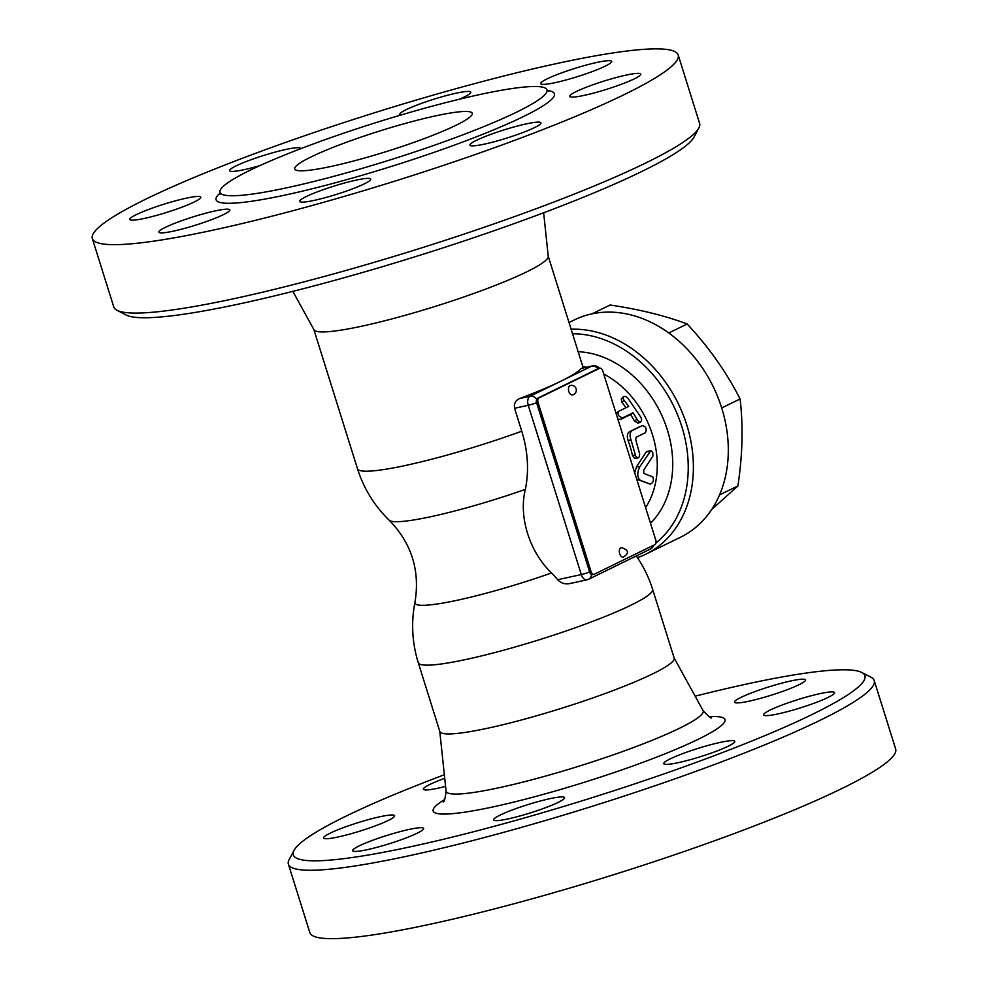 <?xml version="1.0" encoding="UTF-8"?>
<svg xmlns="http://www.w3.org/2000/svg" width="988" height="988" viewBox="0 0 988 988"><rect width="100%" height="100%" fill="white"/><g stroke="black" fill="none" stroke-linecap="round" stroke-linejoin="round"><path stroke-width="1.48" d="M572.521 333.746A117.202 92.489 64 0 1 678.126 416.195A117.202 92.489 64 0 1 655.946 543.005M637.717 458.123L639.224 456.888L639.693 454.122L635.729 439.574L636.099 437.264L645.337 432.744C647.078 429.039 646.103 426.643 642.422 425.569L632.147 430.583C629.899 432.213 629.504 435.263 630.962 439.771L635.729 456.184L637.717 458.123L634.654 458.185L632.456 455.48A87.438 68.999 -116 0 0 628.146 440.623C626.75 436.301 627.182 433.337 629.442 431.731L639.854 426.655M626.046 407.711A87.438 68.999 -116 0 0 622.02 402.548L621.254 399.115L623.379 396.596L625.404 396.41L627.553 397.682L641.014 417.492L641.681 419.801L640.792 421.925L638.421 421.394L633.036 412.799L622.773 417.813C618.747 416.924 617.315 414.787 618.476 411.403L628.751 406.389L623.49 399.535L623.206 396.768M640.73 421.95L638.087 423.247L634.345 420.937A87.438 68.999 -116 0 0 630.628 414.503L620.365 419.517L617.833 418.998M634.691 472.783L636.605 466.595L646.473 451.652L650.845 450.602L639.693 466.904C637.038 472.844 637.137 477.266 639.989 480.143L650.252 484.169C653.29 482.601 654.13 480.18 652.772 476.895L643.781 473.413L643.707 470.103L652.895 456.073L652.735 452.331L650.845 450.602M650.252 484.169L636.704 479.229M637.458 557.677A120.919 95.416 -116 0 0 645.658 554.256A120.919 95.416 -116 0 0 686.043 422.691A120.919 95.416 -116 0 0 571.101 329.214M645.658 554.256L680.571 537.2A120.919 95.416 -116 0 0 717.868 397.164A120.919 95.416 -116 0 0 591.565 313.937A120.919 95.416 -116 0 0 574.399 319.902L569.014 322.533M668.765 332.993L687.154 324.002C665.381 315.752 639.693 309.429 610.065 305.008L591.985 313.851M711.706 509.499L737.9 485.948C742.568 455.036 743.297 426.038 740.098 398.954C726.378 372.056 708.729 347.072 687.154 324.002M719.56 494.914L737.9 485.948M721.697 407.945L740.098 398.954M615.944 413.577L618.476 411.403M630.628 414.503L633.036 412.799M570.36 583.377C565.593 584.661 561.369 583.439 557.677 579.721A105.234 83.041 -116 0 0 551.551 572.966C529.531 552.02 518.441 516.638 525.357 489.369A105.234 83.041 -116 0 0 521.75 431.2L514.563 408.279C513.859 403.586 515.563 400.325 519.688 398.51A122.784 14.264 -17.4 0 0 560.937 381.183A122.784 14.264 -17.4 0 0 581.29 368.413L592.368 365.906A7.447 4.483 77.7 0 0 591.75 366.128A7.447 5.866 64 0 1 597.999 368.709M543.647 212.766L548.241 256.374A122.784 14.264 162.6 0 1 485.54 289.151A122.784 14.264 162.6 0 1 363.238 325.879A122.784 14.264 162.6 0 1 313.974 329.782L292.856 291.361M598.777 368.499A3.717 2.248 77.7 0 0 598.444 368.524A3.717 2.248 77.7 0 0 598.135 368.635L599.58 368.314A3.717 2.248 -102.3 0 1 599.901 368.215A3.717 2.248 -102.3 0 1 602.742 370.846L655.785 540.115A3.717 2.248 -102.3 0 1 654.846 544.647L594.257 574.238A3.717 2.248 -102.3 0 1 593.949 574.349A3.717 2.248 -102.3 0 1 591.096 571.719L538.052 402.449A3.717 2.248 -102.3 0 1 539.003 397.917L599.58 368.314M591.096 571.719L589.651 572.04A3.717 2.248 77.7 0 0 592.504 574.67A3.717 2.248 77.7 0 0 592.812 574.559M589.651 572.04L536.608 402.771L538.052 402.449M539.003 397.917L537.558 398.238A3.717 2.248 77.7 0 0 536.608 402.771M537.558 398.238L598.135 368.635M623.379 557.121A4.841 2.915 -102.3 0 1 619.674 553.7A4.841 2.915 -102.3 0 1 621.304 547.661C628.751 549.847 629.43 552.996 623.379 557.121M572.534 394.904A4.841 2.915 -102.3 0 1 568.829 391.483A4.841 2.915 -102.3 0 1 570.471 385.444A4.841 4.841 0 0 1 576.226 389.136A4.841 4.841 0 0 1 572.534 394.904M525.357 489.369A108.1 12.56 162.6 0 1 389.235 520.256L389.235 520.256C411.626 543.289 420.196 570.656 414.96 602.347L414.96 602.347A122.784 122.784 0 0 0 418.282 662.726L439.821 731.49A122.784 14.264 162.6 0 0 489.221 727.884A122.784 14.264 162.6 0 0 612.733 690.711A122.784 14.264 162.6 0 0 674.162 658.057L652.611 589.293A122.784 14.264 162.6 0 1 591.182 621.946A122.784 14.264 162.6 0 1 467.67 659.12A122.784 14.264 162.6 0 1 418.282 662.726M117.041 310.318L126.266 315.073A299.525 34.79 -17.4 0 0 419.307 255.435A299.525 34.79 -17.4 0 0 693.971 137.159L698.849 127.995A306.959 35.654 162.6 0 1 417.356 249.211A306.959 35.654 162.6 0 1 117.041 310.318A306.959 35.654 162.6 0 1 113.781 306.972L92.341 238.565A306.959 35.654 162.6 0 1 245.901 156.944A306.959 35.654 162.6 0 1 554.676 63.985A306.959 35.654 162.6 0 1 678.176 54.97A306.959 35.654 162.6 0 1 395.916 180.792A306.959 35.654 162.6 0 1 92.341 238.565M678.176 54.97L699.615 123.389A306.959 35.654 162.6 0 1 698.849 127.995M596.715 62.479A37.211 4.323 162.6 0 1 611.683 61.38A37.211 4.323 162.6 0 1 593.072 71.272A37.211 4.323 162.6 0 1 555.651 82.547A37.211 4.323 162.6 0 1 540.683 83.634A37.211 4.323 162.6 0 1 559.294 73.742A37.211 4.323 162.6 0 1 596.715 62.479M640.261 73.643A37.211 4.323 162.6 0 1 640.755 74.088A37.211 4.323 162.6 0 1 608.892 88.599A37.211 4.323 162.6 0 1 570.224 96.799A37.211 4.323 162.6 0 1 569.743 96.342A37.211 4.323 162.6 0 1 601.63 81.831A37.211 4.323 162.6 0 1 640.261 73.643M534.434 127.65A37.211 4.323 162.6 0 1 495.284 141.457A37.211 4.323 162.6 0 1 469.93 145.113A37.211 4.323 162.6 0 1 476.451 140.321A37.211 4.323 162.6 0 1 515.6 126.513A37.211 4.323 162.6 0 1 540.942 122.858A37.211 4.323 162.6 0 1 534.434 127.65M341.206 192.858A37.211 4.323 162.6 0 1 299.722 201.367A37.211 4.323 162.6 0 1 329.251 187.621A37.211 4.323 162.6 0 1 370.735 179.112A37.211 4.323 162.6 0 1 341.206 192.858M173.789 231.056A37.211 4.323 162.6 0 1 158.821 232.155A37.211 4.323 162.6 0 1 177.432 222.263A37.211 4.323 162.6 0 1 214.865 210.987A37.211 4.323 162.6 0 1 229.834 209.901A37.211 4.323 162.6 0 1 211.222 219.793A37.211 4.323 162.6 0 1 173.789 231.056M130.243 219.892A37.211 4.323 162.6 0 1 129.761 219.435A37.211 4.323 162.6 0 1 161.624 204.936A37.211 4.323 162.6 0 1 200.292 196.736A37.211 4.323 162.6 0 1 200.774 197.192A37.211 4.323 162.6 0 1 168.886 211.704A37.211 4.323 162.6 0 1 130.243 219.892M259.893 165.626A37.211 4.323 162.6 0 1 229.562 170.677A37.211 4.323 162.6 0 1 236.083 165.885A37.211 4.323 162.6 0 1 275.232 152.078A37.211 4.323 162.6 0 1 300.574 148.422A37.211 4.323 162.6 0 1 300.574 148.756M400.844 115.04A37.211 4.323 162.6 0 1 399.769 114.423A37.211 4.323 162.6 0 1 429.298 100.677A37.211 4.323 162.6 0 1 470.782 92.168A37.211 4.323 162.6 0 1 459.124 99.294M478.056 94.922A171.344 19.908 -17.4 0 0 305.7 146.804A171.344 19.908 -17.4 0 0 219.991 192.364A171.344 19.908 -17.4 0 0 389.445 160.118A171.344 19.908 -17.4 0 0 546.981 89.883A171.344 19.908 -17.4 0 0 478.056 94.922M434.831 116.041A93.02 10.806 162.6 0 1 472.252 113.311A93.02 10.806 162.6 0 1 386.728 151.436A93.02 10.806 162.6 0 1 294.72 168.936A93.02 10.806 162.6 0 1 341.255 144.211A93.02 10.806 162.6 0 1 434.831 116.041M551.551 572.966A108.1 12.56 162.6 0 1 414.96 602.347M695.144 696.182A299.525 34.79 162.6 0 1 744.409 684.536A299.525 34.79 162.6 0 1 861.734 672.47A299.525 34.79 162.6 0 1 589.503 798.502A299.525 34.79 162.6 0 1 294.029 850.384A299.525 34.79 162.6 0 1 444.353 774.765M445.576 786.399A37.211 4.323 162.6 0 1 423.407 789.214A37.211 4.323 162.6 0 1 429.916 784.423A37.211 4.323 162.6 0 1 444.724 778.322M394.126 815.285A37.211 4.323 162.6 0 1 394.607 815.73A37.211 4.323 162.6 0 1 362.744 830.229A37.211 4.323 162.6 0 1 324.089 838.429A37.211 4.323 162.6 0 1 323.595 837.985A37.211 4.323 162.6 0 1 355.458 823.473A37.211 4.323 162.6 0 1 394.126 815.285M408.699 829.537A37.211 4.323 162.6 0 1 423.667 828.438A37.211 4.323 162.6 0 1 405.055 838.33A37.211 4.323 162.6 0 1 367.635 849.594A37.211 4.323 162.6 0 1 352.667 850.693A37.211 4.323 162.6 0 1 371.278 840.8A37.211 4.323 162.6 0 1 408.699 829.537M523.097 806.159A37.211 4.323 162.6 0 1 564.58 797.649A37.211 4.323 162.6 0 1 535.051 811.395A37.211 4.323 162.6 0 1 493.568 819.904A37.211 4.323 162.6 0 1 523.097 806.159M670.284 758.858A37.211 4.323 162.6 0 1 709.433 745.051A37.211 4.323 162.6 0 1 734.788 741.395A37.211 4.323 162.6 0 1 728.267 746.187A37.211 4.323 162.6 0 1 689.118 759.994A37.211 4.323 162.6 0 1 663.775 763.65A37.211 4.323 162.6 0 1 670.284 758.858M764.057 715.337A37.211 4.323 162.6 0 1 763.576 714.892A37.211 4.323 162.6 0 1 795.439 700.381A37.211 4.323 162.6 0 1 834.107 692.18A37.211 4.323 162.6 0 1 834.588 692.637A37.211 4.323 162.6 0 1 802.725 707.136A37.211 4.323 162.6 0 1 764.057 715.337M749.484 701.085A37.211 4.323 162.6 0 1 734.516 702.172A37.211 4.323 162.6 0 1 753.128 692.279A37.211 4.323 162.6 0 1 790.561 681.016A37.211 4.323 162.6 0 1 805.529 679.917A37.211 4.323 162.6 0 1 786.917 689.809A37.211 4.323 162.6 0 1 749.484 701.085M294.029 850.384L289.151 859.548A306.959 35.654 -17.4 0 0 288.385 864.154A306.959 35.654 -17.4 0 0 591.985 806.381A306.959 35.654 -17.4 0 0 874.219 680.559A306.959 35.654 -17.4 0 0 870.959 677.212L861.734 672.47M288.385 864.154L309.824 932.561A306.959 35.654 -17.4 0 0 613.425 874.788A306.959 35.654 -17.4 0 0 895.659 748.978L874.219 680.571M650.512 523.257A98.602 77.805 -116 0 0 667.345 429.829A98.602 77.805 -116 0 0 578.153 351.728M603.73 374.007A87.438 68.999 64 0 1 652.488 434.732A87.438 68.999 64 0 1 645.609 507.622M582.809 366.573A87.438 68.999 64 0 1 586.094 367.277M646.473 451.652L649.511 451.553M636.605 466.595L639.693 466.904M636.89 479.304L639.989 480.143M622.02 402.548L624.058 400.325M620.365 419.517L622.773 417.813M634.345 420.937L636.902 419.505M629.442 431.731L632.147 430.583M628.146 440.623L630.962 439.771M632.456 455.48L635.457 455.258M521.75 431.2A122.784 14.264 162.6 0 1 406.895 465.163A122.784 14.264 162.6 0 1 357.495 468.769A122.784 122.784 0 0 0 389.235 520.256M581.29 368.413L591.75 366.128L530.136 396.225A7.447 4.483 77.7 0 0 528.247 405.29A7.447 0.865 -17.4 0 0 536.583 402.696M536.694 399.177A7.447 5.866 -116 0 0 530.136 396.225L519.688 398.51M587.601 579.598A7.447 5.866 -116 0 0 588.663 579.24A7.447 5.866 -116 0 0 591.565 574.559M652.994 545.549A7.447 5.866 64 0 1 650.265 549.13L588.663 579.24A7.447 7.447 0 0 1 586.983 579.82A7.447 4.483 77.7 0 1 581.29 574.559L557.677 579.721M589.626 571.966A7.447 0.865 162.6 0 1 581.29 574.559L528.247 405.29L514.563 408.279M220.126 192.993A177.297 20.6 -17.4 0 0 391.409 166.416A177.297 20.6 -17.4 0 0 547.241 90.488M674.112 657.897L703.024 710.52A134.677 15.647 162.6 0 1 637.112 746.175A134.677 15.647 162.6 0 1 500.323 787.448A134.677 15.647 162.6 0 1 446.07 791.042C445.23 798.736 444.242 802.318 443.118 801.799L443.13 801.787M444.575 799.601A152.918 17.759 -17.4 0 0 494.692 806.541A152.918 17.759 -17.4 0 0 674.656 749.867A152.918 17.759 -17.4 0 0 709.125 716.695M313.888 329.634L357.495 468.769M548.229 256.201L583.229 367.906M599.555 368.289A7.447 7.447 0 0 0 592.368 365.906M598.444 368.524L599.901 368.215M592.504 574.67L593.949 574.349M650.265 549.13A7.447 7.447 0 0 0 653.97 545.067M569.236 583.698L586.983 579.82M548.081 91.476L546.981 89.883M219.991 192.364L219.991 194.29M652.611 589.293A122.784 122.784 0 0 0 636.284 555.96M439.771 731.342L446.07 791.042M711.558 717.659L711.57 717.671C711.558 719.029 708.705 716.646 703.024 710.52"/></g></svg>

